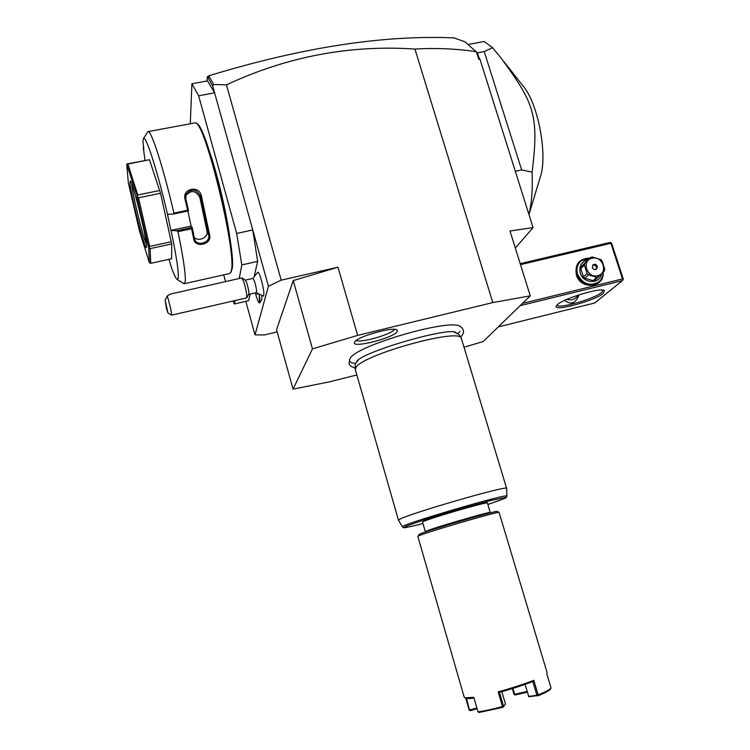 <?xml version="1.0" encoding="UTF-8"?>
<svg xmlns="http://www.w3.org/2000/svg" width="750" height="750" viewBox="0 0 750 750"><rect width="100%" height="100%" fill="white"/><g stroke="black" fill="none" stroke-linecap="round" stroke-linejoin="round"><path stroke-width="1.12" d="M464.062 347.222L483.206 341.531L530.259 295.866L492.797 302.578L357.638 335.4L312.469 348.863L293.062 389.147L329.484 381.834L356.85 374.972M355.528 363.469C350.681 363 348.75 361.575 349.734 359.184L350.053 358.603C355.078 345.712 451.847 317.691 460.416 326.616C464.372 329.438 464.503 332.897 460.809 336.966L460.641 337.144M460.059 331.416L457.903 333.366M397.144 331.697C393.459 337.931 352.444 348.45 354.394 342.609L354.609 342.075C356.916 336.591 394.894 326.016 397.256 330.188L397.144 331.697M293.062 389.147L276.553 329.738L293.241 280.594L337.987 267.206L281.184 280.172L226.463 84.853L213.675 84.488L212.709 86.006L214.603 92.812L198.666 95.812L191.906 83.766L190.294 123.441M213.675 84.488L208.809 75.806C301.725 47.438 383.447 34.809 453.984 37.894L465.122 41.906L477.441 52.912L479.081 58.125L478.781 59.259L476.4 51.684C455.981 48.712 435.497 47.831 414.938 49.05C349.762 44.663 286.941 56.597 226.463 84.853M414.938 49.05L492.797 302.578M337.987 267.206L357.638 335.4M281.184 280.172L268.434 286.247L255.019 334.866L264.413 334.959L277.162 331.913M245.812 301.331L255.019 334.866M254.391 275.55L257.653 261.375L252.769 229.959L268.434 286.247M233.025 301.012L234.366 303.975L248.606 300.684L250.125 294.075M256.275 292.669L263.512 296.1C264.506 293.484 263.438 287.006 260.316 276.666C259.134 273.384 258.272 271.913 257.738 272.259L252.872 278.438M261.778 295.744L261.75 299.522M257.653 261.375L241.819 264.909L236.653 233.456L252.769 229.959L214.603 92.812L207.516 80.869L191.906 83.766M236.653 233.456L198.666 95.812M234.366 303.975L235.022 300.562M239.222 278.512L241.819 264.909M223.716 274.866L225.553 281.606M210.206 153.741C218.212 177.028 227.278 216.45 230.147 240.122M231.028 272.062L231.994 269.288C237.225 251.578 206.569 124.612 196.659 123.459L196.069 123.056M229.509 273.562L230.756 272.512L231.394 270.253C236.644 252.422 205.603 123.881 195.647 122.775L148.228 131.578M183.684 283.481L184.5 283.669L185.334 280.566C185.531 272.831 183.084 256.528 177.966 231.675L176.672 230.766L170.878 230.409L191.137 226.078L192.178 227.447L176.672 230.766M143.691 146.878L143.269 147.516L144.984 160.134M143.269 147.516L143.831 149.634L142.941 141.291L143.306 138.816C145.022 132.459 157.481 170.728 167.494 214.294L172.997 214.134L173.878 213.122C163.688 168.581 150.75 128.522 147.966 131.634L143.503 138.506M173.878 213.122L187.631 210.225L184.997 199.041C182.034 188.522 199.088 184.987 201.319 195.638L209.756 235.519C211.688 244.641 194.981 248.259 193.641 239.006L191.634 228.75L177.966 231.675M172.997 214.134L188.588 210.853L187.631 210.225M188.578 210.769L185.803 198.938L186.122 194.438C191.353 188.25 196.097 188.737 200.372 195.9L208.716 235.331C210.422 242.719 197.072 246.619 194.662 239.541L192.206 227.559L191.634 228.75M184.997 199.041L185.803 198.938M201.319 195.638L200.372 195.9L199.828 197.344C195.675 190.275 190.969 189.741 185.728 195.741M209.756 235.519L208.716 235.331L207.028 231.309L199.828 197.344M193.641 239.006L194.344 238.434M169.012 259.312L171.009 266.212C173.85 274.35 175.922 278.775 177.225 279.478C179.794 279.206 177.778 263.006 171.178 230.869M167.494 214.294L170.878 230.409M149.438 159.713L160.538 193.266L171.713 243.947L171.619 258.741L150.778 263.306L150.075 248.625L149.128 247.688L149.662 246.431L138.506 197.803L137.381 196.556L137.756 194.991L127.903 163.997L127.022 163.941L149.438 159.713L127.903 163.997M187.875 211.003L191.137 226.078M194.109 237.216C198.159 242.156 208.528 237.637 207.028 231.309M159.787 190.463L137.756 194.991M137.381 196.556L126.731 164.475L128.344 182.812L139.388 230.559L149.419 262.819L148.631 247.472L136.978 196.8M127.022 163.941L126.731 164.475M160.538 193.266L138.506 197.803M149.128 247.688L148.631 247.472M171.347 241.753L149.662 246.431M171.713 243.947L150.075 248.625M149.419 262.819L150.778 263.306M146.531 245.803L146.456 247.322C145.369 252.234 130.791 195.281 130.003 183.131L130.256 180.891C132.188 179.841 146.409 236.559 146.531 245.803M146.4 244.331C142.838 236.803 132.319 193.65 131.747 184.144L131.709 183.741M212.709 86.006L207.347 76.603L207.056 80.953M515.316 248.034L533.081 227.597L510 230.991L530.259 295.866M478.781 59.259L479.953 59.175L533.081 227.597M479.081 58.125L479.953 59.175M465.966 42.637L467.362 43.837M207.347 76.603L208.397 76.416M208.594 76.041L208.219 78.487M477.394 52.856L484.209 51.553L492.581 47.747L484.2 41.466L468.131 44.494M515.325 171.3L521.663 169.931L532.106 172.144C532.772 189.113 531.712 203.212 528.928 214.434M484.209 51.553L521.663 169.931M492.581 47.747L501.562 58.659C534.206 103.491 539.175 115.294 532.106 172.144M540.037 177.928L540.675 175.791C547.603 153.666 537.834 102.947 523.191 86.137L503.944 61.678M498.272 326.916L594.722 302.981L622.453 280.603L520.181 305.644M557.409 304.659C563.559 298.453 600.703 287.259 604.359 290.512L603.366 293.325C594.909 300.806 552.638 312.197 556.312 305.963L557.409 304.659M520.509 264.656L610.922 243.291L622.519 278.934L522.506 303.394M622.519 278.934L623.1 279.619L623.269 279.028L611.691 243.422L610.05 242.447L520.2 263.663M622.453 280.603L623.1 279.619M603.206 272.447C604.622 287.887 580.519 290.212 576.366 274.931C574.706 264.122 579.206 258.497 589.866 258.056M610.922 243.291L611.1 242.719M603.131 290.147L601.772 292.378C594.403 298.959 557.447 309.441 557.119 305.025L557.1 304.941M564.572 300.413C571.022 305.212 575.85 303.347 579.066 294.806M566.794 299.409C571.781 300.684 575.559 299.259 578.128 295.116M598.622 281.991L597.694 282.778C588.666 287.288 581.691 284.691 576.778 274.978C575.306 269.597 576.469 265.144 580.266 261.609M603.206 272.297C603.159 276.366 601.603 279.619 598.547 282.047C589.509 286.566 582.525 283.959 577.594 274.228C576.112 268.809 577.303 264.328 581.147 260.794L589.847 258.075M601.575 274.012C599.728 284.447 583.181 283.791 580.294 273.113C578.841 265.959 581.466 261.459 588.178 259.613M581.119 266.719L590.503 257.466L584.831 263.297L584.438 265.144L580.734 268.547L581.119 266.719L584.831 263.297M590.503 257.466L592.322 257.034L600.637 259.519L602.072 260.916L604.753 269.231L604.369 271.069L594.891 280.238L593.081 280.669L584.803 278.222L583.378 276.825L580.734 268.547M593.081 280.669L596.906 277.378L598.725 276.938M584.803 278.222L588.553 274.894L596.906 277.378M583.378 276.825L587.119 273.488L588.553 274.894M587.119 273.488L584.438 265.144M597.684 275.672C608.644 273.441 602.756 255.253 592.078 258.263C581.081 260.409 586.941 278.719 597.684 275.672M592.35 267.562C593.372 269.55 594.797 270.066 596.625 269.109L597.394 266.353C596.372 264.356 594.938 263.841 593.1 264.816L592.35 267.562M596.213 269.372L596.475 267.159C595.641 265.378 594.347 264.788 592.603 265.369M256.341 292.65L256.388 292.641C256.856 290.869 256.2 287.016 254.4 281.091L252.938 278.419L245.363 280.134M255.328 292.884C257.128 299.438 258.534 302.803 259.537 302.981L259.219 294.741M259.594 302.972L259.537 302.981C260.166 302.456 260.034 299.691 259.153 294.703M256.772 293.109L257.269 294.394L257.456 293.644M241.988 277.997L245.409 280.162L246.713 282.844C248.363 288.253 249.075 292.069 248.841 294.281L248.803 294.347M248.841 294.281L246.731 297.741C247.05 294.656 246.047 289.303 243.731 281.7L241.744 277.941L170.531 294.037L167.203 295.997L168.141 298.847C170.494 307.341 171.656 312.769 171.619 315.15L171.534 315.131M167.203 295.997L165.141 300.234L166.519 308.859L167.934 312.938L165.141 300.234M293.241 280.594L312.469 348.863M355.284 369.197L355.228 364.716L355.809 362.991L357.947 360.741M454.472 332.391L458.812 334.219L461.231 338.081M506.644 488.475L461.278 338.166C459.553 327.703 361.472 355.031 355.884 367.631L355.35 369.722L398.503 520.294M418.266 524.756L418.341 524.738C407.156 527.494 402.244 528.234 405.431 526.584C411.497 523.875 433.387 516.75 457.762 509.616L489.862 500.747L505.462 497.419C506.822 497.728 500.222 500.353 487.875 504.45C513.066 495.778 504.319 497.953 506.372 497.344L506.887 496.144L506.644 488.419C509.653 484.528 407.55 514.05 399.413 519.459L398.484 520.256L402.45 526.884C397.828 525.431 509.766 492.488 506.887 496.144L506.887 496.181M425.344 531.712L422.522 522.122L423.206 521.634C428.925 518.438 489.075 501.009 487.444 503.016L490.256 512.616M425.653 531.881L425.991 531.244C431.794 528.328 492.009 510.834 490.294 512.541L490.097 512.916M417.863 536.297L419.587 534.113C426.309 530.719 499.303 509.494 497.344 511.491L499.041 512.409M417.825 536.381L418.641 535.875C425.559 532.434 501.225 510.413 499.106 512.447L547.163 672.806L546.769 673.716L551.062 688.031C549.647 689.672 545.334 691.969 538.134 694.922L533.784 680.316C523.566 684.3 511.706 688.144 498.197 691.838L502.509 706.575C492.656 709.2 484.491 710.962 478.031 711.881L473.812 697.312L465.384 697.866L464.213 697.219L417.825 536.381M465.787 698.288L469.172 710.006L470.231 710.644L477.131 708.769M474.019 698.034C469.641 698.663 466.884 698.747 465.769 698.269L465.516 698.137M478.031 711.881L478.941 712.5L502.922 707.306L502.509 706.575M498.197 691.838L499.453 692.344L503.513 706.191L503.147 706.838M499.453 692.344C512.053 688.875 523.172 685.275 532.828 681.525L533.784 680.316M538.134 694.922L536.916 695.269L532.828 681.534M537.656 695.541L528.806 696.778L525.084 684.394M551.062 688.031L550.491 689.119C549.094 690.722 544.866 692.981 537.816 695.887M466.519 698.475L469.631 710.4M476.916 708.019L469.828 709.931M503.513 706.191L505.228 704.484L502.922 707.306M505.453 704.016L501.834 691.688M536.916 695.269L528.647 696.431M527.166 691.406L514.678 694.322L512.934 688.416M527.372 692.128L515.072 695.016L514.022 694.397L512.306 688.603M356.156 340.538C361.369 343.059 391.622 334.294 394.659 329.391M402.469 526.903L403.509 527.597C405.825 527.016 397.556 529.575 418.322 524.738L422.906 523.434L418.341 524.738M231.366 271.519L230.756 272.512M229.894 273.478L184.5 283.669M177.225 279.478L183.984 283.669M186.122 194.438L185.766 195.581M540.675 175.791L528.966 214.547M598.547 282.047L597.694 282.778M261.797 299.438L259.781 302.756M256.388 292.641L248.784 294.384M246.6 297.891L171.619 315.15M167.934 312.938L171.572 315.15M356.559 362.044C357.684 353.166 450.722 325.903 456.206 332.709M355.266 368.119C346.978 365.1 349.275 363.337 349.734 359.184M465.769 698.269L464.691 697.669"/></g></svg>
